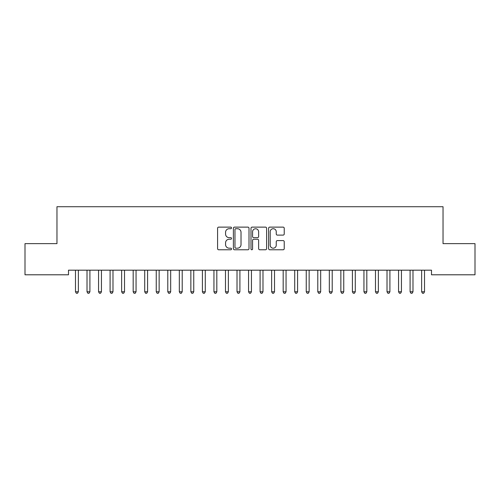 <?xml version="1.0" encoding="UTF-8"?>
<svg xmlns="http://www.w3.org/2000/svg" width="500" height="500" viewBox="0 0 500 500"><rect width="100%" height="100%" fill="white"/><g stroke="black" fill="none" stroke-linecap="round" stroke-linejoin="round"><path stroke-width="0.75" d="M231.537 227.919A0.794 0.794 0 0 0 230.744 227.125L218.713 227.125A1.131 1.131 0 0 0 217.581 228.256L217.581 248.644A1.131 1.131 0 0 0 218.713 249.775L230.744 249.775A0.794 0.794 0 0 0 231.537 248.981A0.794 0.794 0 0 0 230.744 248.188L229.188 248.188A3.625 3.625 0 0 1 225.562 244.569L225.562 242.869A3.625 3.625 0 0 1 229.188 239.244L230.744 239.244A0.794 0.794 0 0 0 231.537 238.45A0.794 0.794 0 0 0 230.744 237.656L229.188 237.656A3.625 3.625 0 0 1 225.562 234.031L225.562 232.331A3.625 3.625 0 0 1 229.188 228.713L230.744 228.713A0.794 0.794 0 0 0 231.537 227.919M283.1 235.106A1.131 1.131 0 0 0 284.231 233.975L284.231 228.256A1.131 1.131 0 0 0 283.1 227.125L269.738 227.125A1.131 1.131 0 0 0 268.6 228.256L268.6 248.644A1.131 1.131 0 0 0 269.738 249.775L283.1 249.775A1.131 1.131 0 0 0 284.231 248.644L284.231 241.737A1.131 1.131 0 0 0 283.1 240.6L277.381 240.6A1.131 1.131 0 0 0 276.25 241.737L276.25 245.162A3.031 3.031 0 0 1 273.219 248.188A3.031 3.031 0 0 1 270.188 245.162L270.188 231.737A3.031 3.031 0 0 1 273.219 228.713A3.031 3.031 0 0 1 276.25 231.737L276.25 233.975A1.131 1.131 0 0 0 277.381 235.106L283.1 235.106M431.5 270.181L68.5 270.181L68.5 274.794L25 274.794L25 243.644L56.962 243.644L56.962 206.719L443.038 206.719L443.038 243.644L475 243.644L475 274.794L431.5 274.794L431.5 270.181M249.006 228.256A1.131 1.131 0 0 0 247.875 227.125L234.513 227.125A1.131 1.131 0 0 0 233.381 228.256L233.381 248.644A1.131 1.131 0 0 0 234.513 249.775L247.875 249.775A1.131 1.131 0 0 0 249.006 248.644L249.006 228.256M252.125 227.125L265.487 227.125A1.131 1.131 0 0 1 266.619 228.256L266.619 248.644A1.131 1.131 0 0 1 265.487 249.775L259.769 249.775A1.131 1.131 0 0 1 258.637 248.644L258.637 240.375A1.131 1.131 0 0 0 257.506 239.244L253.706 239.244A1.131 1.131 0 0 0 252.575 240.375L252.575 248.981A0.794 0.794 0 0 1 251.781 249.775A0.794 0.794 0 0 1 250.994 248.981L250.994 228.256A1.131 1.131 0 0 1 252.125 227.125M235.756 228.713A0.794 0.794 0 0 0 234.963 229.5L234.963 247.4A0.794 0.794 0 0 0 235.756 248.188L237.4 248.188A3.625 3.625 0 0 0 241.025 244.569L241.025 232.331A3.625 3.625 0 0 0 237.4 228.713L235.756 228.713M258.637 231.794A3.031 3.031 0 0 0 255.606 228.769A3.031 3.031 0 0 0 252.575 231.794L252.575 236.525A1.131 1.131 0 0 0 253.706 237.656L257.506 237.656A1.131 1.131 0 0 0 258.637 236.525L258.637 231.794M75.331 270.181L75.4 270.35A1.156 1.156 0 0 1 75.481 270.781L75.481 291.781L78.362 291.781L78.362 270.781A1.156 1.156 0 0 1 78.45 270.35L78.519 270.181M78.362 291.781L77.5 293.281L76.344 293.281L75.481 291.781M86.869 270.181L86.938 270.35A1.156 1.156 0 0 1 87.019 270.781L87.019 291.781L89.906 291.781L89.906 270.781A1.156 1.156 0 0 1 89.987 270.35L90.056 270.181M89.906 291.781L89.038 293.281L87.888 293.281L87.019 291.781M98.406 270.181L98.475 270.35A1.156 1.156 0 0 1 98.556 270.781L98.556 291.781L101.444 291.781L101.444 270.781A1.156 1.156 0 0 1 101.525 270.35L101.594 270.181M101.444 291.781L100.575 293.281L99.425 293.281L98.556 291.781M109.944 270.181L110.013 270.35A1.156 1.156 0 0 1 110.094 270.781L110.094 291.781L112.981 291.781L112.981 270.781A1.156 1.156 0 0 1 113.062 270.35L113.131 270.181M112.981 291.781L112.112 293.281L110.962 293.281L110.094 291.781M121.481 270.181L121.55 270.35A1.156 1.156 0 0 1 121.638 270.781L121.638 291.781L124.519 291.781L124.519 270.781A1.156 1.156 0 0 1 124.6 270.35L124.669 270.181M124.519 291.781L123.656 293.281L122.5 293.281L121.638 291.781M133.019 270.181L133.088 270.35A1.156 1.156 0 0 1 133.175 270.781L133.175 291.781L136.056 291.781L136.056 270.781A1.156 1.156 0 0 1 136.144 270.35L136.206 270.181M136.056 291.781L135.194 293.281L134.037 293.281L133.175 291.781M144.562 270.181L144.625 270.35A1.156 1.156 0 0 1 144.713 270.781L144.713 291.781L147.594 291.781L147.594 270.781A1.156 1.156 0 0 1 147.681 270.35L147.75 270.181M147.594 291.781L146.731 293.281L145.575 293.281L144.713 291.781M156.1 270.181L156.169 270.35A1.156 1.156 0 0 1 156.25 270.781L156.25 291.781L159.137 291.781L159.137 270.781A1.156 1.156 0 0 1 159.219 270.35L159.288 270.181M159.137 291.781L158.269 293.281L157.113 293.281L156.25 291.781M167.638 270.181L167.706 270.35A1.156 1.156 0 0 1 167.787 270.781L167.787 291.781L170.675 291.781L170.675 270.781A1.156 1.156 0 0 1 170.756 270.35L170.825 270.181M170.675 291.781L169.806 293.281L168.656 293.281L167.787 291.781M179.175 270.181L179.244 270.35A1.156 1.156 0 0 1 179.325 270.781L179.325 291.781L182.213 291.781L182.213 270.781A1.156 1.156 0 0 1 182.294 270.35L182.362 270.181M182.213 291.781L181.344 293.281L180.194 293.281L179.325 291.781M190.712 270.181L190.781 270.35A1.156 1.156 0 0 1 190.863 270.781L190.863 291.781L193.75 291.781L193.75 270.781A1.156 1.156 0 0 1 193.831 270.35L193.9 270.181M193.75 291.781L192.887 293.281L191.731 293.281L190.863 291.781M202.25 270.181L202.319 270.35A1.156 1.156 0 0 1 202.406 270.781L202.406 291.781L205.287 291.781L205.287 270.781A1.156 1.156 0 0 1 205.375 270.35L205.438 270.181M205.287 291.781L204.425 293.281L203.269 293.281L202.406 291.781M213.794 270.181L213.856 270.35A1.156 1.156 0 0 1 213.944 270.781L213.944 291.781L216.825 291.781L216.825 270.781A1.156 1.156 0 0 1 216.912 270.35L216.981 270.181M216.825 291.781L215.963 293.281L214.806 293.281L213.944 291.781M225.331 270.181L225.4 270.35A1.156 1.156 0 0 1 225.481 270.781L225.481 291.781L228.363 291.781L228.363 270.781A1.156 1.156 0 0 1 228.45 270.35L228.519 270.181M228.363 291.781L227.5 293.281L226.344 293.281L225.481 291.781M236.869 270.181L236.938 270.35A1.156 1.156 0 0 1 237.019 270.781L237.019 291.781L239.906 291.781L239.906 270.781A1.156 1.156 0 0 1 239.988 270.35L240.056 270.181M239.906 291.781L239.037 293.281L237.887 293.281L237.019 291.781M248.406 270.181L248.475 270.35A1.156 1.156 0 0 1 248.556 270.781L248.556 291.781L251.444 291.781L251.444 270.781A1.156 1.156 0 0 1 251.525 270.35L251.594 270.181M251.444 291.781L250.575 293.281L249.425 293.281L248.556 291.781M259.944 270.181L260.012 270.35A1.156 1.156 0 0 1 260.094 270.781L260.094 291.781L262.981 291.781L262.981 270.781A1.156 1.156 0 0 1 263.062 270.35L263.131 270.181M262.981 291.781L262.113 293.281L260.963 293.281L260.094 291.781M271.481 270.181L271.55 270.35A1.156 1.156 0 0 1 271.637 270.781L271.637 291.781L274.519 291.781L274.519 270.781A1.156 1.156 0 0 1 274.6 270.35L274.669 270.181M274.519 291.781L273.656 293.281L272.5 293.281L271.637 291.781M283.019 270.181L283.087 270.35A1.156 1.156 0 0 1 283.175 270.781L283.175 291.781L286.056 291.781L286.056 270.781A1.156 1.156 0 0 1 286.144 270.35L286.206 270.181M286.056 291.781L285.194 293.281L284.037 293.281L283.175 291.781M294.562 270.181L294.625 270.35A1.156 1.156 0 0 1 294.713 270.781L294.713 291.781L297.594 291.781L297.594 270.781A1.156 1.156 0 0 1 297.681 270.35L297.75 270.181M297.594 291.781L296.731 293.281L295.575 293.281L294.713 291.781M306.1 270.181L306.169 270.35A1.156 1.156 0 0 1 306.25 270.781L306.25 291.781L309.137 291.781L309.137 270.781A1.156 1.156 0 0 1 309.219 270.35L309.288 270.181M309.137 291.781L308.269 293.281L307.113 293.281L306.25 291.781M317.638 270.181L317.706 270.35A1.156 1.156 0 0 1 317.787 270.781L317.787 291.781L320.675 291.781L320.675 270.781A1.156 1.156 0 0 1 320.756 270.35L320.825 270.181M320.675 291.781L319.806 293.281L318.656 293.281L317.787 291.781M329.175 270.181L329.244 270.35A1.156 1.156 0 0 1 329.325 270.781L329.325 291.781L332.212 291.781L332.212 270.781A1.156 1.156 0 0 1 332.294 270.35L332.362 270.181M332.212 291.781L331.344 293.281L330.194 293.281L329.325 291.781M340.712 270.181L340.781 270.35A1.156 1.156 0 0 1 340.863 270.781L340.863 291.781L343.75 291.781L343.75 270.781A1.156 1.156 0 0 1 343.831 270.35L343.9 270.181M343.75 291.781L342.887 293.281L341.731 293.281L340.863 291.781M352.25 270.181L352.319 270.35A1.156 1.156 0 0 1 352.406 270.781L352.406 291.781L355.288 291.781L355.288 270.781A1.156 1.156 0 0 1 355.375 270.35L355.438 270.181M355.288 291.781L354.425 293.281L353.269 293.281L352.406 291.781M363.794 270.181L363.856 270.35A1.156 1.156 0 0 1 363.944 270.781L363.944 291.781L366.825 291.781L366.825 270.781A1.156 1.156 0 0 1 366.912 270.35L366.981 270.181M366.825 291.781L365.962 293.281L364.806 293.281L363.944 291.781M375.331 270.181L375.4 270.35A1.156 1.156 0 0 1 375.481 270.781L375.481 291.781L378.363 291.781L378.363 270.781A1.156 1.156 0 0 1 378.45 270.35L378.519 270.181M378.363 291.781L377.5 293.281L376.344 293.281L375.481 291.781M386.869 270.181L386.938 270.35A1.156 1.156 0 0 1 387.019 270.781L387.019 291.781L389.906 291.781L389.906 270.781A1.156 1.156 0 0 1 389.988 270.35L390.056 270.181M389.906 291.781L389.038 293.281L387.887 293.281L387.019 291.781M398.406 270.181L398.475 270.35A1.156 1.156 0 0 1 398.556 270.781L398.556 291.781L401.444 291.781L401.444 270.781A1.156 1.156 0 0 1 401.525 270.35L401.594 270.181M401.444 291.781L400.575 293.281L399.425 293.281L398.556 291.781M409.944 270.181L410.012 270.35A1.156 1.156 0 0 1 410.094 270.781L410.094 291.781L412.981 291.781L412.981 270.781A1.156 1.156 0 0 1 413.062 270.35L413.131 270.181M412.981 291.781L412.113 293.281L410.962 293.281L410.094 291.781M421.481 270.181L421.55 270.35A1.156 1.156 0 0 1 421.637 270.781L421.637 291.781L424.519 291.781L424.519 270.781A1.156 1.156 0 0 1 424.6 270.35L424.669 270.181M424.519 291.781L423.656 293.281L422.5 293.281L421.637 291.781"/></g></svg>
